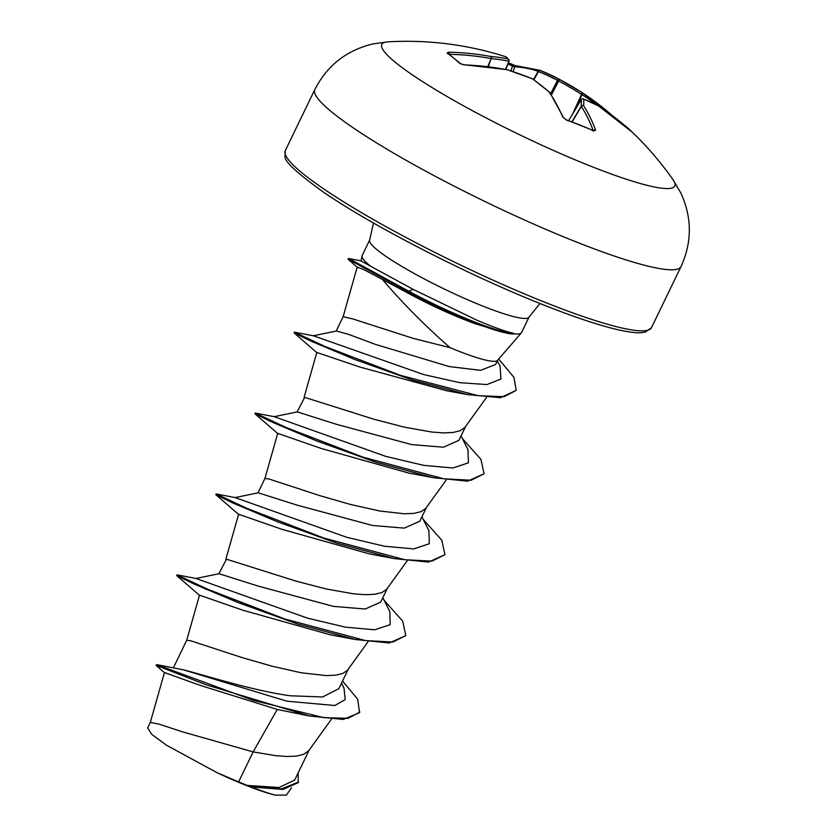 <?xml version="1.0" encoding="UTF-8"?>
<svg xmlns="http://www.w3.org/2000/svg" width="837" height="837" viewBox="0 0 837 837"><rect width="100%" height="100%" fill="white"/><g stroke="black" fill="none" stroke-linecap="round" stroke-linejoin="round"><path stroke-width="1.26" d="M508.373 62.827A324.766 276.451 -95.6 0 1 512.181 64.554A1.747 0.816 114.9 0 1 512.349 64.595A1.747 0.816 114.9 0 1 512.526 66.081A323.019 274.975 84.4 0 0 507.923 64.01M631.318 131.378A1.747 1.517 -45 0 1 631.684 131.629L630.732 130.854A1.747 0.91 132.6 0 1 630.732 130.854A325.321 277.214 138.4 0 0 598.612 106.037A325.133 196.088 128 0 0 583.692 99.143A325.133 40.155 119.9 0 1 583.63 105.734A325.321 159.553 117.3 0 1 595.62 130.153L593.663 130.875A324.766 243.755 163.1 0 0 580.334 125.194A324.766 243.755 163.1 0 0 566.544 120.12L562.82 117.149A1.747 1.339 -23.5 0 1 563.583 117.797L566.251 119.785A1.747 0.795 108.8 0 1 566.544 120.12M625.553 126.094A324.766 160.61 137.4 0 1 629.968 129.965A325.394 325.394 0 0 1 673.011 179.683A162.702 21.396 -154.2 0 1 591.215 166.385A162.702 21.396 -154.2 0 1 432.457 87.801A162.702 21.396 -154.2 0 1 387.897 41.85L372.957 43.922C346.56 50.272 327.183 65.485 314.817 89.559A203.37 26.753 -154.2 0 0 576.547 242.06A203.37 26.753 -154.2 0 0 681.015 266.584L651.5 327.644A203.37 26.753 25.8 0 1 547.032 303.12A203.37 26.753 25.8 0 1 285.302 150.608L314.817 89.559M597.189 105.242A323.584 283.157 119.1 0 0 582.071 94.612L581.485 94.361A323.396 321.01 137 0 0 558.635 80.99L559.304 79.295A325.133 322.737 -43 0 1 582.28 92.74A1.747 0.847 -57 0 0 582.28 92.74L582.28 92.74A325.321 284.674 -60.9 0 1 611.952 115.286M513.688 333.722L513.845 333.388A88.387 11.624 -154.2 0 1 472.989 321.335A88.387 11.624 -154.2 0 1 408.874 291.297L408.55 291.977L410.789 294.634L382.373 279.422C402.618 303.161 425.186 325.917 450.055 347.679A79.023 10.4 25.8 0 0 457.107 350.546A79.023 10.4 25.8 0 0 497.502 360.391L521.284 332.969A88.513 11.645 -154.2 0 1 513.688 333.722L513.813 334.068A88.387 11.624 -154.2 0 1 505.119 332.802A88.387 11.624 -154.2 0 1 472.664 322.004A88.387 11.624 -154.2 0 1 408.55 291.977L348.046 259.177L348.464 258.497L355.38 262.075L408.874 291.297L413.07 289.32L370.529 266.176A88.513 11.645 -154.2 0 1 362.013 255.976A88.513 11.645 -154.2 0 1 362.139 255.578L369.661 240.02A88.513 11.645 25.8 0 0 483.566 306.384A88.513 11.645 25.8 0 0 529.036 317.056L539.991 303.507M513.845 333.388C505.81 331.64 493.485 327.246 476.891 320.194L413.07 289.32M505.119 332.802L474.914 323.657C453.623 315.769 432.248 306.101 410.789 294.634M529.036 317.056L521.514 332.613A88.513 11.645 -154.2 0 1 521.284 332.969M336.484 331.044L348.318 334.277L375.332 344.352L449.354 366.596L480.605 370.32L495.494 364.545M382.373 279.422L363.886 269.64L357.211 267.024L343.139 316.689L353.036 318.991L413.175 338.378L450.055 347.679M164.45 672.54L150.315 722.425L159.187 724.183L182.644 731.883L253.14 751.898L238.639 781.884A79.023 10.4 25.8 0 0 246.957 785.273A79.023 10.4 25.8 0 0 247.344 785.43L279.087 787.512L294.551 780.147M342.563 681.004L357.723 699.293L359.533 712.674L343.222 719.433L309.188 715.959L277.267 709.452L253.14 751.898L275.436 755.654L286.997 756.502L296.539 756.093L303.716 754.336L308.759 750.674L331.442 719.182M359.858 712.005L348.108 718.313L323.898 717.665L253.349 700.381L156.624 664.609L183.429 669.841C203.098 674.716 252.188 690.556 290.219 695.767L322.601 696.98L338.786 688.694M196.653 585.178L176.701 575.542L194.048 584.006L238.399 602.703L297.595 624.004L355.097 639.468L330.374 634.823L242.793 610.204L199.499 595.149L186.703 640.295L190.658 640.765L241.956 657.547L271.92 666.168L301.341 672.781L326.106 675.595L335.647 675.187L342.825 673.44L347.428 670.322L368.092 641.686M219.158 573.753L258.539 586.193L333.44 606.386L365.194 609.022L380.594 602.169M218.865 573.753L226.471 559.179L295.848 581.077L326.074 588.945L353.653 593.851L365.214 594.699L374.756 594.291L381.934 592.533L386.537 589.415L407.2 560.79M258.173 492.815L297.69 505.307L372.549 525.479L404.24 528.126L419.714 521.273M461.041 435.931L468.009 449.741L468.427 462.819L452.88 468.009L423.721 465.362L385.805 456.385L274.306 416.7L255.316 413.059L254.919 413.74L272.245 422.193L316.595 440.9L375.844 462.212L433.367 477.676L408.592 473.02L321.021 448.402L277.717 433.346L264.921 478.492L268.876 478.963L320.173 495.745L350.138 504.366L379.559 510.978L404.323 513.792L413.865 513.384L421.042 511.637L425.646 508.519L446.309 479.883M274.159 416.69L297.281 411.909L336.809 424.411L411.658 444.583L443.401 447.22L458.812 440.367M297.083 411.95L304.689 397.376L374.066 419.274L404.292 427.142L431.871 432.049L443.432 432.896L452.974 432.488L460.151 430.731L464.755 427.613L486.579 397.387M277.267 709.452L199.98 685.304L164.523 672.561M298.16 772.854L298.192 782.647L283.032 789.448L251.393 786.926C261.27 790.86 269.284 793.602 275.446 795.15L286.223 795.087M238.639 781.884L217.045 772.687L166.458 745.202L151.664 734.311L147.657 727.928L150.336 722.383M341.527 683.149L343.986 688.087L345.189 699.638L334.842 705.507L286.945 701.197L183.429 669.841M156.624 664.609L156.237 665.499L164.816 673M298.516 781.978L281.65 788.883L247.344 785.43M309.188 715.959L206.205 684.812L156.09 665.3M252.345 787.083L247.564 785.483M497.335 360.841L500.107 366.303L500.913 379.025L486.946 384.56L459.879 382.697L423.836 374.61L313.415 335.794L294.352 332.163L294.069 332.885L310.977 341.119L354.993 359.575L412.505 380.061L467.506 394.583L447.136 390.869L359.889 367.045L316.825 352.44L304.03 397.585M421.932 516.827L428.9 530.658L429.308 543.736L413.75 548.905L384.591 546.258L346.664 537.27L235.187 497.596L216.134 493.956L215.841 494.688L233.146 503.1L277.476 521.796L336.704 543.108L394.217 558.572L369.452 553.916L282.017 529.34L238.618 514.253L225.812 559.388M361.134 260.977L370.529 266.176M235.239 601.458L231.138 599.01M176.701 575.542L177.099 574.862L196.088 578.503L307.577 618.177L345.482 627.154L374.631 629.811L390.188 624.643L389.812 611.585L382.823 597.733M206.446 589.499L196.977 584.508M177.025 574.862L207.858 589.3L284.758 618.972L365.56 640.587L392.856 642.042L405.819 635.576L402.712 621.169L384.11 600.296M216.134 493.956L246.978 508.404L323.919 538.086L404.731 559.702L431.997 561.135L444.939 554.659L441.81 540.242L423.219 519.39M255.243 413.059L286.045 427.477L362.976 457.169L443.809 478.795L471.095 480.239L484.058 473.763L480.93 459.356L462.327 438.494M294.352 332.163L324.986 346.476L400.787 375.457L478.241 395.671L503.979 396.717L516.199 390.377L513.949 377.403L498.685 359.021M241.276 603.038L240.386 603.487M355.097 639.468L389.372 642.983L405.819 635.576M394.217 558.572L428.513 562.087L444.939 554.659M433.367 477.676L467.632 481.181L484.058 473.763M467.506 394.583L500.453 397.711L516.199 390.377M357.838 267.871L348.046 259.177M217.045 772.687A78.552 10.337 25.8 0 0 275.446 795.15M562.82 117.149A325.321 152.093 -74 0 0 549.187 92.08A325.133 247.606 -81.2 0 0 532.28 78.762A325.133 315.287 178.2 0 0 507.159 69.774L507.107 69.722M563.583 117.797L549.867 92.572A1.747 1.433 -34.3 0 0 549.187 92.08A1.747 1.015 -49 0 1 549.574 92.237L532.625 78.877A1.747 1.057 -54.6 0 0 532.28 78.762L507.138 69.701A1.747 1.747 0 0 0 506.95 69.649A1.747 0.764 -79.1 0 1 507.159 69.774A325.321 277.214 138.4 0 0 464.326 64.878L459.9 63.518A1.747 1.486 -46.4 0 1 460.821 63.884L464.085 64.752A1.747 0.68 -87.7 0 0 463.844 64.847M459.9 63.518A324.766 127.915 -92.7 0 0 447.042 53.045L448.768 52.208A1.747 0.764 91.2 0 1 449.281 54.311A323.584 283.157 119.1 0 1 491.11 58.548L488.295 66.709M448.768 52.208A325.321 284.674 -60.9 0 1 490.827 56.477A325.133 203.548 -64.6 0 1 507.902 58.914A1.747 1.339 101.7 0 1 508.582 61.143A323.396 202.449 115.4 0 0 491.601 58.726A1.747 1.318 94.6 0 0 490.827 56.477A1.747 0.806 100.4 0 1 491.11 58.548L487.762 66.646M551.437 94.937L558.635 80.99L557.505 80.394A1.747 1.078 -62.1 0 1 559.304 79.295L540.189 70.402A1.747 1.078 -68.1 0 1 540.252 70.434A325.133 255.065 114.3 0 1 559.304 79.295L582.28 92.74A1.747 1.747 0 0 0 582.28 92.74A1.747 0.847 -57 0 1 582.071 94.612L575.479 109.26M550.631 93.713L557.505 80.394A323.396 253.695 -65.7 0 0 538.547 71.574L538.181 71.323A1.747 1.517 -70.9 0 1 540.158 70.392A1.747 1.747 0 0 0 540.106 70.371L515.027 65.558L508.383 62.796M533.514 79.515L538.181 71.323A323.584 158.706 -62.7 0 0 514.745 66.824L512.526 66.081L510.873 70.894M508.969 61.185L505.872 69.45L508.99 61.174A1.747 1.747 0 0 0 508.896 59.73L505.987 56.843A1.747 1.737 -66 0 0 505.81 56.78A325.133 32.706 -70 0 1 507.902 58.914A1.747 1.726 -28.3 0 1 508.99 61.153L505.496 69.377M593.151 130.446A323.584 158.706 -62.7 0 0 581.328 106.435L581.181 106.268A1.747 1.674 4.8 0 1 583.63 105.734A1.747 1.465 -32.7 0 0 581.328 106.435L572.173 121.878M571.964 121.804L581.181 106.268A323.396 39.946 -60.1 0 0 581.244 99.708L581.286 99.655M566.251 119.785L593.391 130.551A1.747 0.879 114.5 0 1 593.663 130.875M593.412 130.562A1.747 1.381 -20.3 0 1 595.62 130.153M532.196 78.72L532.269 78.688A1.747 1.747 0 0 1 532.625 78.877A1.747 1.057 -54.6 0 1 532.845 79.159M581.244 99.708A1.747 1.705 -5 0 1 583.692 99.143A1.747 1.371 111 0 0 583.368 98.944A1.747 1.747 0 0 0 581.255 99.676L568.637 120.612L581.244 99.708M464.326 64.878A1.747 0.68 -87.7 0 0 464.085 64.752L506.95 69.649A1.747 0.764 -79.1 0 0 506.709 69.691M582.908 98.881A1.747 1.371 111 0 1 583.368 98.944L598.424 105.901A1.747 1.381 118.6 0 1 598.612 106.037A1.747 0.889 122.9 0 0 598.528 105.964A1.747 1.747 0 0 0 598.424 105.901A1.747 1.381 118.6 0 0 598.193 105.807M598.497 105.943A1.747 0.889 122.9 0 1 598.528 105.964L631.757 131.765M447.042 53.045A1.747 1.538 -55.8 0 1 447.805 53.286L460.821 63.884M572.675 113.926L582.28 92.74L612.014 115.339M504 56.184A325.321 152.093 -74 0 1 505.81 56.78A1.747 1.538 -71.1 0 1 505.872 56.801L504 56.184A325.394 325.394 0 0 0 387.897 41.85M533.87 79.777L538.547 71.574A1.747 1.078 -68.1 0 1 540.189 70.402M513.091 71.626L514.745 66.824A1.747 1.486 -86.9 0 1 516.188 65.778M623.439 124.41L629.968 129.965A324.766 160.61 137.4 0 1 631.684 131.629M623.544 124.504A324.766 160.61 137.4 0 1 625.406 125.968M651.5 327.644L645.086 332.163L640.598 332.739C636.706 332.98 630.889 332.352 623.126 330.856C604.241 327.058 577.99 318.52 544.395 305.264C469.766 275.948 371.774 225.697 322.737 191.621C296.936 173.008 284.36 161.311 285.009 156.529L285.302 150.608M336.192 331.054L343.149 316.658M173.541 667.497L186.714 640.263M257.974 492.847L264.931 478.461M294.624 780.178L309.156 750.109M338.839 688.715L348.265 669.213M380.657 602.201L387.374 588.306M419.766 521.305L426.483 507.41M458.875 440.398L465.592 426.504M291.558 787.816L286.285 795.129M495.535 364.566L497.628 360.245M361.092 260.872L362.013 255.976M361.145 260.882L348.464 258.497M219.148 573.69L195.952 578.493M235.051 497.586L258.173 492.805M313.279 335.783L336.474 330.992M317.233 353.005L294.069 332.885M278.125 433.901L254.961 413.792M239.016 514.797L215.841 494.688M199.907 595.703L176.743 575.594M369.661 240.02L373.48 223.008M673.011 179.683L680.669 192.677C692.084 217.306 692.199 241.945 681.015 266.584M593.391 130.551L593.967 130.739L593.266 131.116M464.085 64.752L463.018 64.627L464.085 64.752"/></g></svg>
